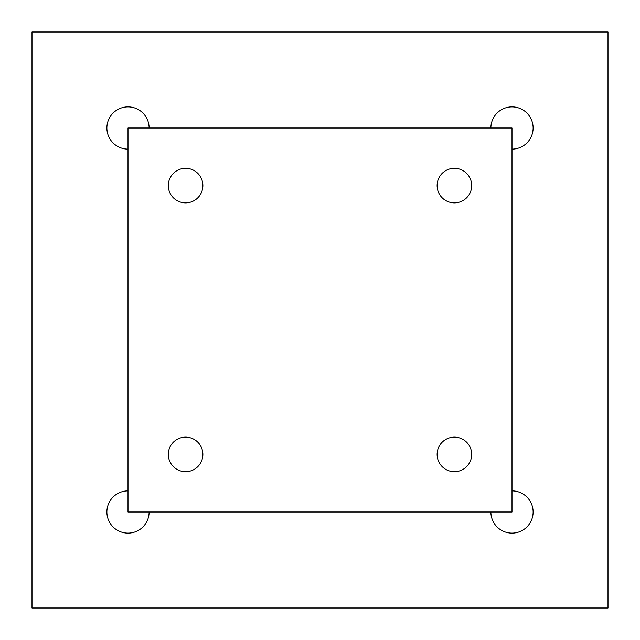 <?xml version="1.0" encoding="UTF-8"?>
<svg xmlns="http://www.w3.org/2000/svg" width="640" height="640" viewBox="0 0 640 640"><rect width="100%" height="100%" fill="white"/><g stroke="black" fill="none" stroke-linecap="round" stroke-linejoin="round"><path stroke-width="0.96" d="M32 608L608 608L608 32L32 32L32 608M490.88 512A21.12 21.12 0 0 0 512 533.12A21.12 21.12 0 0 0 533.12 512A21.12 21.12 0 0 0 512 490.88M128 490.88A21.12 21.12 0 0 0 106.88 512A21.12 21.12 0 0 0 128 533.12A21.12 21.12 0 0 0 149.12 512M512 149.12A21.12 21.12 0 0 0 533.12 128A21.12 21.12 0 0 0 512 106.88A21.12 21.12 0 0 0 490.88 128M149.12 128A21.12 21.12 0 0 0 128 106.88A21.12 21.12 0 0 0 106.88 128A21.12 21.12 0 0 0 128 149.12M128 512L512 512L512 128L128 128L128 512M202.88 454.4A17.28 17.28 0 0 0 176.96 439.432A17.28 17.28 0 0 0 176.96 469.368A17.28 17.28 0 0 0 202.88 454.4M202.88 185.6A17.28 17.28 0 0 0 176.96 170.632A17.28 17.28 0 0 0 176.96 200.568A17.28 17.28 0 0 0 202.88 185.6M471.68 454.4A17.28 17.28 0 0 0 445.76 439.432A17.28 17.28 0 0 0 445.76 469.368A17.28 17.28 0 0 0 471.68 454.4M471.68 185.6A17.28 17.28 0 0 0 445.76 170.632A17.28 17.28 0 0 0 445.76 200.568A17.28 17.28 0 0 0 471.68 185.6"/></g></svg>
